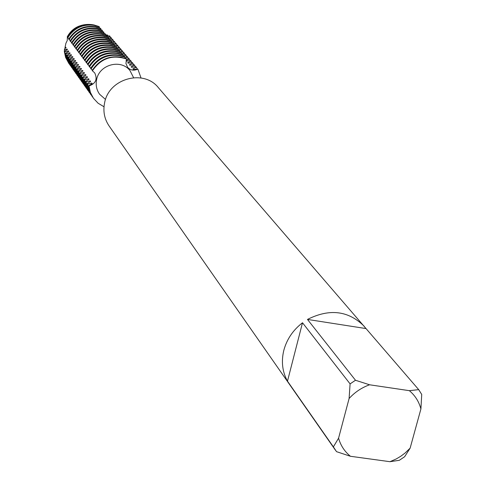 <?xml version="1.0" encoding="UTF-8"?>
<svg xmlns="http://www.w3.org/2000/svg" width="486" height="486" viewBox="0 0 486 486"><rect width="100%" height="100%" fill="white"/><g stroke="black" fill="none" stroke-linecap="round" stroke-linejoin="round"><path stroke-width="0.73" d="M389.979 461.7L396.357 458.887L400.871 456.19L405.081 453.025L410.129 448.159L404.631 456.731L399.334 460.291L389.979 461.7L350.442 456.281C344.604 451.549 340.643 445.51 338.572 438.178L333.378 446.889L287.481 381.176C282.348 371.766 281.127 361.505 283.806 350.388C286.789 339.301 293.022 330.091 302.505 322.759L350.084 383.879L355.491 380.259L307.474 319.43L366.037 328.579L418.689 389.632L409.358 390.671L369.579 384.784L355.491 380.259M350.442 456.281L336.519 451.658L333.378 446.889M335.48 450.243L109.077 125.929C104.356 118.906 102.874 111.124 104.648 102.582C109.022 78.465 143.692 68.921 158.357 87.638L366.037 328.579M307.474 319.43C329.532 308.349 348.432 310.621 364.178 326.24M350.084 383.879L349.1 398.514C354.816 392.208 361.645 387.634 369.579 384.784M349.1 398.514L338.572 438.178M410.129 448.159L420.906 408.963L421.727 394.456L418.689 389.632M409.358 390.671C415.123 395.519 418.968 401.618 420.906 408.963M287.481 381.176L302.505 322.759M105.529 99.46L99.587 94.248C96.514 89.831 95.523 84.916 96.635 79.51C99.332 64.474 121.014 58.733 129.999 70.616L133.577 77.657M126.038 60.72L126.433 61.187L130.619 60.58L131.074 61.121L127.678 62.67L128.134 63.21L132.344 62.603L132.806 63.15L129.398 64.711L129.859 65.258L134.087 64.65L134.555 65.197L131.129 66.77L131.597 67.323L135.843 66.71L136.317 67.268L132.878 68.848L133.346 69.407L137.86 69.073C133.96 70.944 130.564 70.379 127.66 67.384L125.935 63.435L126.56 59.079L120.777 57.087C108.512 55.501 98.974 59.997 92.164 70.567L94.721 72.93C97.674 79.224 95.766 83.562 88.993 85.943L88.786 85.651L92.17 83.622L91.745 83.039L87.65 84.066L87.237 83.483L90.603 81.466L90.189 80.889L86.107 81.909L85.7 81.338L89.053 79.327L88.64 78.762L84.582 79.777L84.175 79.206L87.516 77.213L87.109 76.648L83.07 77.663L82.669 77.098L85.998 75.117L85.591 74.558L81.575 75.567L81.174 75.014L84.491 73.04L84.09 72.487L80.093 73.495L79.698 72.943L82.997 70.98L82.602 70.434L78.623 71.442L78.228 70.889L81.514 68.945L81.126 68.398L77.165 69.401L76.776 68.86L80.05 66.922L79.661 66.388L75.719 67.384L75.336 66.849L78.598 64.924L78.21 64.389L74.291 65.385L73.908 64.851L77.159 62.937L76.776 62.408L72.876 63.405L72.499 62.876L75.731 60.969L75.354 60.446L71.472 61.436L71.096 60.914L74.315 59.025L73.939 58.502L70.075 59.492L69.705 58.97L72.918 57.093L72.542 56.576L68.696 57.561L68.332 57.05L71.527 55.179L71.156 54.669L67.329 55.647L66.965 55.143L70.148 53.278L69.784 52.774L65.975 53.752L65.616 53.247L68.787 51.401L68.423 50.896L64.632 51.874L64.273 51.376L67.433 49.536L67.074 49.037L64.365 49.924L64.705 48.734L66.09 47.689L65.738 47.197L65.009 47.543L65.902 43.29L67.256 40.514L67.372 36.79M124.853 58.211L125.06 57.312L124.598 56.765L119.07 55.052C106.865 53.472 97.37 57.943 90.59 68.471L92.419 70.13M91.01 69.03C97.801 58.49 107.303 54.013 119.526 55.592L125.06 57.312M123.14 56.176L123.347 55.283L122.891 54.742L117.387 53.035C105.231 51.461 95.785 55.908 89.035 66.388L90.846 68.034M89.454 66.94C96.21 56.455 105.669 51.996 117.837 53.569L123.347 55.283M121.439 54.159L121.646 53.272L121.196 52.737L115.717 51.036C103.615 49.463 94.211 53.897 87.498 64.328L89.29 65.956M87.911 64.875C94.63 54.432 104.047 49.997 116.16 51.571L121.646 53.272M119.756 52.16L119.963 51.285L119.513 50.757L114.058 49.056C102.017 47.494 92.65 51.899 85.973 62.281L87.747 63.897M86.38 62.828C93.069 52.433 102.443 48.017 114.502 49.584L119.963 51.285L122.217 50.732L122.66 51.249L120.516 52.452M118.092 50.179L118.292 49.317L117.849 48.788L112.424 47.099C100.426 45.538 91.107 49.924 84.461 60.258L86.216 61.856M84.862 60.799C91.52 50.453 100.851 46.061 112.861 47.622L118.292 49.317M116.44 48.217L116.64 47.361L116.203 46.838L110.796 45.155C98.858 43.6 89.576 47.962 82.96 58.253L84.704 59.839M83.361 58.788C89.989 48.485 99.278 44.117 111.227 45.672L116.64 47.361M114.805 46.273L115.006 45.429L114.568 44.912L109.186 43.23C97.297 41.681 88.063 46.024 81.478 56.267L83.203 57.834M81.873 56.795C88.47 46.541 97.716 42.191 109.617 43.746L115.006 45.429M113.183 44.348L113.384 43.509L112.952 42.999L107.594 41.328C95.754 39.773 86.563 44.098 80.008 54.298L81.721 55.854M80.403 54.827C86.964 44.615 96.167 40.283 108.02 41.832L113.384 43.509M111.58 42.44L111.774 41.608L111.349 41.103L106.009 39.439C94.229 37.89 85.074 42.197 78.55 52.348L80.245 53.885M78.939 52.871C85.469 42.701 94.636 38.394 106.434 39.943L111.774 41.608M109.988 40.551L110.182 39.724L109.757 39.226L104.447 37.562C92.711 36.025 83.598 40.308 77.11 50.416L78.787 51.935M77.493 50.933C83.993 40.812 93.118 36.523 104.861 38.066L110.182 39.724M108.408 38.673L108.603 37.859L108.184 37.361L102.892 35.709C91.21 34.172 82.14 38.437 75.676 48.503L77.341 50.009M76.059 49.013C82.529 38.935 91.611 34.664 103.305 36.207L108.603 37.859M106.847 36.821L107.041 36.013L106.622 35.521L101.355 33.868C89.722 32.337 80.688 36.578 74.261 46.601L75.907 48.096M74.637 47.106C81.077 37.076 90.117 32.823 101.762 34.36L107.041 36.013M105.298 34.98L105.492 34.178L105.079 33.692L99.83 32.046C88.245 30.521 79.254 34.743 72.851 44.718L74.492 46.2M73.228 45.222C79.637 35.235 88.64 31.001 100.238 32.532L105.492 34.178M103.761 33.151L103.955 32.362L103.542 31.882L98.318 30.241C86.787 28.717 77.833 32.92 71.46 42.853L73.082 44.323M71.831 43.351C78.21 33.406 87.176 29.196 98.725 30.721L103.955 32.362M102.242 31.347L102.431 30.563L102.024 30.083L96.823 28.449C85.336 26.93 76.424 31.116 70.081 41.006L71.691 42.458M70.452 41.498C76.8 31.596 85.724 27.404 97.218 28.929L102.431 30.563M100.736 29.555L100.918 28.777L100.517 28.303L95.335 26.675C83.902 25.157 75.026 29.324 68.714 39.178L70.306 40.617M69.079 39.664C75.397 29.804 84.285 25.63 95.736 27.149L100.918 28.777M99.235 27.781L99.423 27.009L99.023 26.542L93.865 24.92C82.474 23.407 73.641 27.55 67.354 37.361L68.933 38.789M67.718 37.847C74.012 28.024 82.857 23.875 94.26 25.387L99.423 27.009M67.578 36.972L67.268 36.705C73.271 27.265 81.739 23.273 92.674 24.719L92.698 24.725M105.365 34.67L107.631 35.107L106.677 35.581M106.926 36.45L109.55 35.867L109.958 36.347L108.196 37.379M108.499 38.248L111.081 37.671L111.494 38.151L109.702 39.202M110.091 40.065L112.631 39.488L113.05 39.974L111.209 41.043M111.701 41.893L114.198 41.316L114.617 41.814L112.728 42.902M113.323 43.74L115.771 43.169L116.197 43.667L114.259 44.779M114.957 45.599L117.363 45.034L117.788 45.538L115.808 46.668M116.61 47.476L118.967 46.917L119.398 47.421L117.363 48.582M118.28 49.372L120.583 48.813L121.02 49.329L118.93 50.508M121.597 53.217L123.869 52.664L124.313 53.187L122.108 54.414M123.25 55.173L125.534 54.614L125.983 55.143L123.717 56.394M124.92 57.141L127.211 56.589L127.666 57.117L125.339 58.393M126.53 59.14L128.905 58.575L129.361 59.11L126.056 60.635M65.081 48.497L65.009 47.543M68.07 35.375C72.457 28.595 78.647 25.011 86.648 24.622M65.774 47.968L65.738 47.197M64.517 51.297L64.365 49.924M107.631 35.107L108.275 36.25M67.117 49.815L67.074 49.037M64.273 51.376L65.598 57.409L68.805 63.368L65.956 57.919L64.632 51.874M69.316 64.061L68.805 63.368M109.958 36.347L110.747 37.793M68.465 51.686L68.423 50.896M65.616 53.247L66.947 59.31L69.796 64.772L67.305 59.821L65.975 53.752M70.677 65.993L70.166 65.288M111.494 38.151L112.29 39.609M69.826 53.569L69.784 52.774M66.965 55.143L68.301 61.224L71.533 67.232L68.666 61.74L67.329 55.647M72.056 67.937L71.533 67.232M113.05 39.974L113.852 41.444M71.199 55.471L71.156 54.669M68.332 57.05L69.668 63.156L72.918 69.194L70.039 63.678L68.696 57.561M73.441 69.905L72.918 69.194M114.617 41.814L115.425 43.29M72.584 57.384L72.542 56.576M69.705 58.97L71.047 65.106L73.939 70.64L71.424 65.634L70.075 59.492M74.844 71.885L74.315 71.169M116.197 43.667L117.011 45.162M73.981 59.316L73.939 58.502M71.096 60.914L72.444 67.074L75.719 73.161L72.821 67.603L71.472 61.436M76.253 73.89L75.719 73.161M117.788 45.538L118.614 47.045M75.397 61.272L75.354 60.446M72.499 62.876L73.848 69.061L77.14 75.178L74.23 69.595L72.876 63.405M77.681 75.907L77.14 75.178M119.398 47.421L120.23 48.94M76.818 63.241L76.776 62.408M73.908 64.851L75.269 71.059L78.574 77.207L75.652 71.6L74.291 65.385M79.121 77.948L78.574 77.207M121.02 49.329L121.858 50.86M78.258 65.227L78.21 64.389M75.336 66.849L76.697 73.082L80.02 79.254L77.086 73.629L75.719 67.384M80.573 80.002L80.02 79.254M122.66 51.249L123.505 52.798M79.704 67.232L79.661 66.388M76.776 68.86L78.143 75.123L81.484 81.326L78.532 75.67L77.165 69.401M82.037 82.073L81.484 81.326M124.313 53.187L125.163 54.748M81.168 69.255L81.126 68.398M78.228 70.889L79.601 77.183L82.954 83.41L79.996 77.736L78.623 71.442M83.513 84.169L82.954 83.41M125.983 55.143L126.84 56.716M82.644 71.296L82.602 70.434M79.698 72.943L81.071 79.261L84.443 85.518L81.466 79.819L80.093 73.495M85.007 86.283L84.443 85.518M127.666 57.117L128.529 58.709M84.133 73.356L84.09 72.487M81.174 75.014L82.559 81.356L85.943 87.644L82.954 81.921L81.575 75.567M86.508 88.416L85.943 87.644M129.361 59.11L130.236 60.714M85.639 75.439L85.591 74.558M82.669 77.098L84.054 83.471L87.456 89.789L84.461 84.042L83.07 77.663M88.033 90.566L87.456 89.789M131.074 61.121L131.955 62.743M87.158 77.541L87.109 76.648M84.175 79.206L85.566 85.603L88.987 91.951L85.973 86.18L84.582 79.777M89.564 92.741L88.987 91.951M132.806 63.15L133.693 64.784M88.689 79.655L88.64 78.762M85.7 81.338L87.097 87.759L90.53 94.138L87.504 88.343L86.107 81.909M91.113 94.934L90.53 94.138M134.555 65.197L135.448 66.849M92.376 70.853C101.039 58.241 112.43 54.317 126.56 59.079M103.998 106.762L98.117 103.245L93.446 98.269L90.402 92.431L88.993 85.943M137.86 69.073L141.037 77.985M90.232 81.8L90.189 80.889M88.786 85.651L90.189 92.133L93.342 98.123M87.237 83.483L88.634 89.934L92.085 96.343L89.053 90.524L87.65 84.066M92.674 97.145L92.085 96.343M136.317 67.268L137.222 68.933M91.793 83.957L91.745 83.039"/></g></svg>
